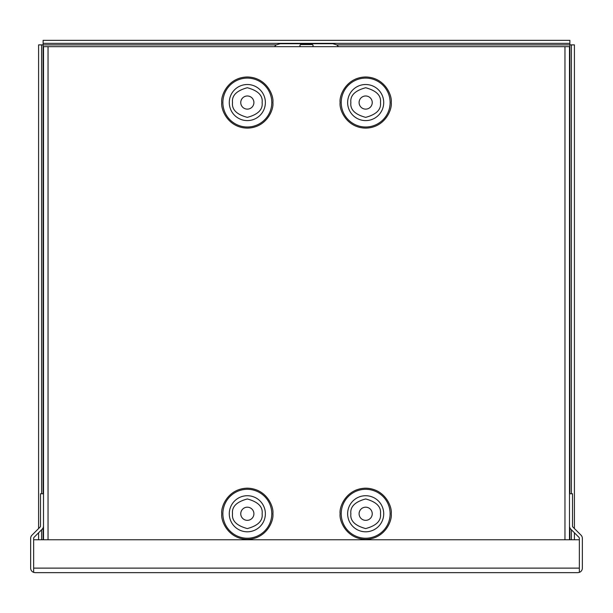 <?xml version="1.0" encoding="UTF-8"?>
<svg xmlns="http://www.w3.org/2000/svg" width="613" height="613" viewBox="0 0 613 613"><rect width="100%" height="100%" fill="white"/><g stroke="black" fill="none" stroke-linecap="round" stroke-linejoin="round"><path stroke-width="0.92" d="M227.599 46.665L227.009 46.665M333.388 46.665L332.798 46.665M35.171 572.649L33.654 572.381L33.654 568.121L33.646 572.381L35.171 572.649L577.829 572.649L579.354 572.381L579.346 568.121L579.354 572.381A4.521 4.521 0 0 0 582.35 568.121L582.35 538.36A4.521 4.521 0 0 0 581.024 535.157L572.933 527.073A1.525 1.525 0 0 1 572.488 525.992L572.488 493.749L569.492 493.749L569.492 525.992A4.521 4.521 0 0 0 570.818 529.188L578.902 537.279A1.525 1.525 0 0 1 579.354 538.36L579.346 568.236M33.646 572.381A4.521 4.521 0 0 1 30.65 568.121L30.65 538.36A4.521 4.521 0 0 1 31.976 535.157L40.067 527.073A1.525 1.525 0 0 0 40.512 525.992L40.512 493.749L43.508 493.749L43.508 525.992A4.521 4.521 0 0 1 42.182 529.188L34.098 537.279A1.525 1.525 0 0 0 33.646 538.36L33.654 568.236M33.654 568.121L33.654 539.769L579.346 539.769L579.346 568.121L33.654 568.121M577.829 572.649L579.346 572.381M312.025 46.665A1.05 1.05 0 0 0 313.074 45.615A1.05 1.05 0 0 0 312.025 44.565L300.975 44.565A1.05 1.05 0 0 0 299.926 45.615A1.05 1.05 0 0 0 300.975 46.665M240.756 102.555A6.574 6.574 0 0 1 247.33 95.98A6.574 6.574 0 0 1 253.905 102.555A6.574 6.574 0 0 1 247.33 109.129A6.574 6.574 0 0 1 240.756 102.555M240.756 513.763A6.574 6.574 0 0 1 247.33 507.189A6.574 6.574 0 0 1 253.905 513.763A6.574 6.574 0 0 1 247.33 520.337A6.574 6.574 0 0 1 240.756 513.763M359.095 102.555A6.574 6.574 0 0 1 365.67 95.98A6.574 6.574 0 0 1 372.244 102.555A6.574 6.574 0 0 1 365.67 109.129A6.574 6.574 0 0 1 359.095 102.555M359.095 513.763A6.574 6.574 0 0 1 365.67 507.189A6.574 6.574 0 0 1 372.244 513.763A6.574 6.574 0 0 1 365.67 520.337A6.574 6.574 0 0 1 359.095 513.763M48.036 539.769L48.036 46.665L564.964 46.665L564.964 539.769M48.036 46.665L43.508 46.665L43.508 539.769L43.508 46.665M569.492 46.665L569.492 539.769L569.492 46.665L564.964 46.665M338.384 46.665A6.574 6.574 0 0 0 336.744 44.879L332.798 43.722L280.202 43.722L276.256 44.879A6.574 6.574 0 0 0 274.616 46.665M336.744 44.879L571.408 44.879L571.408 493.749M569.883 493.749L569.883 43.354L43.117 43.354L43.117 44.879L276.256 44.879M41.592 493.749L41.592 44.879L43.117 44.879L43.117 493.749M571.408 44.879L574.404 44.879L574.404 528.544M574.404 532.781L574.404 539.769M571.408 529.785L571.408 539.769M41.592 539.769L41.592 529.785M38.596 539.769L38.596 532.781M38.596 528.544L38.596 44.879L41.592 44.879M569.883 43.354L569.883 40.351L43.117 40.351L43.117 43.354M247.33 127.006A24.459 24.459 0 0 0 271.789 102.555A24.459 24.459 0 0 0 247.33 78.096A24.459 24.459 0 0 0 222.871 102.555A24.459 24.459 0 0 0 247.33 127.006M221.753 102.555C220.726 110.033 228.396 127.78 247.33 128.125C266.257 127.78 273.927 110.033 272.9 102.555C273.927 95.069 266.257 77.33 247.33 76.977C228.396 77.33 220.726 95.069 221.753 102.555M247.33 538.222A24.459 24.459 0 0 0 271.789 513.763A24.459 24.459 0 0 0 247.33 489.304A24.459 24.459 0 0 0 222.871 513.763A24.459 24.459 0 0 0 247.33 538.222M221.753 513.763C220.726 521.242 228.396 538.988 247.33 539.333C266.257 538.988 273.927 521.242 272.9 513.763C273.927 506.284 266.257 488.538 247.33 488.186C228.396 488.538 220.726 506.284 221.753 513.763M365.67 127.006A24.459 24.459 0 0 0 390.129 102.555A24.459 24.459 0 0 0 365.67 78.096A24.459 24.459 0 0 0 341.211 102.555A24.459 24.459 0 0 0 365.67 127.006M340.1 102.555C339.073 110.033 346.743 127.78 365.67 128.125C384.604 127.78 392.274 110.033 391.247 102.555C392.274 95.069 384.604 77.33 365.67 76.977C346.743 77.33 339.073 95.069 340.1 102.555M365.67 538.222A24.459 24.459 0 0 0 390.129 513.763A24.459 24.459 0 0 0 365.67 489.304A24.459 24.459 0 0 0 341.211 513.763A24.459 24.459 0 0 0 365.67 538.222M340.1 513.763C339.073 521.242 346.743 538.988 365.67 539.333C384.604 538.988 392.274 521.242 391.247 513.763C392.274 506.284 384.604 488.538 365.67 488.186C346.743 488.538 339.073 506.284 340.1 513.763M232.519 102.555C231.676 95.551 236.618 90.617 247.33 87.743C258.042 90.617 262.977 95.551 262.134 102.555C262.977 109.551 258.042 114.485 247.33 117.359C236.618 114.485 231.676 109.551 232.519 102.555M247.33 84.51A18.045 18.045 0 0 1 265.368 102.555A18.045 18.045 0 0 1 247.33 120.592A18.045 18.045 0 0 1 229.285 102.555A18.045 18.045 0 0 1 247.33 84.51M232.519 513.763C231.676 506.759 236.618 501.825 247.33 498.959C258.042 501.825 262.977 506.759 262.134 513.763C262.977 520.759 258.042 525.701 247.33 528.567C236.618 525.701 231.676 520.759 232.519 513.763M247.33 495.718A18.045 18.045 0 0 1 265.368 513.763A18.045 18.045 0 0 1 247.33 531.8A18.045 18.045 0 0 1 229.285 513.763A18.045 18.045 0 0 1 247.33 495.718M350.866 102.555C350.023 95.551 354.958 90.617 365.67 87.743C376.382 90.617 381.324 95.551 380.481 102.555C381.324 109.551 376.382 114.485 365.67 117.359C354.958 114.485 350.023 109.551 350.866 102.555M365.67 84.51A18.045 18.045 0 0 1 383.715 102.555A18.045 18.045 0 0 1 365.67 120.592A18.045 18.045 0 0 1 347.632 102.555A18.045 18.045 0 0 1 365.67 84.51M350.866 513.763C350.023 506.759 354.958 501.825 365.67 498.959C376.382 501.825 381.324 506.759 380.481 513.763C381.324 520.759 376.382 525.701 365.67 528.567C354.958 525.701 350.023 520.759 350.866 513.763M365.67 495.718A18.045 18.045 0 0 1 383.715 513.763A18.045 18.045 0 0 1 365.67 531.8A18.045 18.045 0 0 1 347.632 513.763A18.045 18.045 0 0 1 365.67 495.718M569.883 527.839L569.883 539.769M43.117 539.769L43.117 527.839"/></g></svg>
